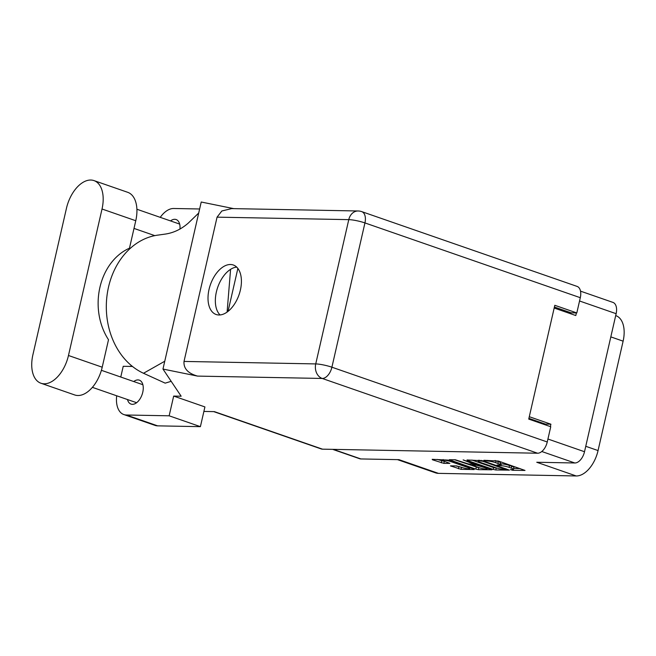 <?xml version="1.0" encoding="UTF-8"?>
<svg xmlns="http://www.w3.org/2000/svg" width="656" height="656" viewBox="0 0 656 656"><rect width="100%" height="100%" fill="white"/><g stroke="black" fill="none" stroke-linecap="round" stroke-linejoin="round"><path stroke-width="0.98" d="M450.82 461.594A5.002 0.754 -167.1 0 0 443.973 460.2A5.002 0.754 -167.1 0 0 442.956 460.422A5.002 0.754 -167.1 0 0 444.834 461.48L449.893 463.39L443.858 463.366L432.517 459.799L432.189 459.315L447.958 460.086L473.878 469.089L474.198 469.565L460.996 469.319L450.459 465.875L456.494 465.899L461.898 467.408A5.002 0.754 -167.1 0 0 466.957 468.63A5.002 0.754 -167.1 0 0 469.77 468.581A5.002 0.754 -167.1 0 0 467.884 467.523L450.82 461.594L450.934 461.119M463.144 459.905L474.632 464.514L468.327 463.923L455.256 459.749L449.221 459.725L475.838 469.122L478.396 469.647L491.992 469.811L463.144 459.905M550.359 426.605L550.909 424.211L529.285 416.708M547.932 439.028L584.512 451.73L616.132 313.691L579.543 300.989M554.172 308.033L575.796 315.544L576.394 312.928M467.326 460.455L493.246 469.45L495.805 469.975L509.4 470.139L482.775 460.742L467.006 459.971L467.326 460.455L467.433 459.979M512.262 469.622L510.45 469.647L512.738 470.295L525.013 470.434L498.388 461.037L483.939 460.291L487.49 461.02A5.986 0.902 -167.1 0 1 495.682 462.693L497.847 463.439A5.986 0.902 -167.1 0 1 500.093 464.71A5.986 0.902 -167.1 0 1 498.872 464.973L497.059 464.997L500.881 465.67A5.986 0.902 -167.1 0 1 509.072 467.343L511.237 468.089A5.986 0.902 -167.1 0 1 513.484 469.36A5.986 0.902 -167.1 0 1 512.262 469.622M333.322 449.368L360.89 458.946L398.979 459.659L438.446 473.361L576.206 475.961L536.747 462.259L574.836 462.98L541.79 451.508M615.697 315.593L615.902 315.667A26.675 15.449 109.1 0 1 623.118 341.161L598.059 450.565A26.675 15.449 109.1 0 1 576.206 475.961M438.446 473.361A26.675 15.449 109.1 0 1 435.584 472.861L397.487 459.635M550.909 424.211L545.431 424.112L545.267 424.842M545.431 424.112L528.908 418.372M570.933 312.764L570.704 313.773M513.484 469.36L513.902 467.523A5.986 0.902 -167.1 0 0 511.655 466.252L511.237 468.089M500.298 463.817L501.307 463.833A5.986 0.902 -167.1 0 1 509.499 465.506L511.655 466.252M500.093 464.71L500.512 462.874A5.986 0.902 -167.1 0 0 498.265 461.603L497.847 463.439M495.009 460.504A5.986 0.902 -167.1 0 1 496.1 460.856L498.265 461.603M513.689 468.466L520.134 468.589M471.926 460.069L493.665 467.613L497.051 468.154M505.768 469.499L482.791 461.266L479.38 460.873A5.986 0.902 -167.1 0 0 478.15 461.135A5.986 0.902 -167.1 0 0 480.405 462.398L495.952 467.802A5.986 0.902 -167.1 0 0 504.144 469.466L505.768 469.499M479.569 467.826L478.823 467.81L478.396 469.647M454.518 459.741L478.823 467.81M479.233 467.712A5.002 0.754 -167.1 0 0 484.292 468.933A5.002 0.754 -167.1 0 0 487.105 468.884A5.002 0.754 -167.1 0 0 485.219 467.826L476.65 465.211L472.517 465.227L479.233 467.712M437.109 459.413L445.014 461.545M455.756 465.883L462.152 467.49M360.89 458.946A11.808 6.839 109.1 0 1 359.627 458.716L332.658 449.36M584.512 451.73A11.808 6.839 109.1 0 1 574.836 462.98M580.519 291.149L612.934 302.4A11.808 6.839 109.1 0 1 616.132 313.691M40.934 383.235L74.677 394.945A29.717 17.22 -70.9 0 0 102.213 367.204L108.511 339.726A57.917 46.387 -88.9 0 1 129.47 248.206L135.767 220.728A29.717 17.22 -70.9 0 0 127.723 192.315L93.98 180.597A29.717 17.22 -70.9 0 0 90.79 180.039A29.717 17.22 -70.9 0 0 66.445 208.337L32.89 354.822A29.717 17.22 -70.9 0 0 40.934 383.235A29.717 17.22 -70.9 0 0 68.47 355.495L102.024 209.01A29.717 17.22 -70.9 0 0 93.98 180.597M127.485 399.537A12.669 7.339 -70.9 0 0 131.02 404.088A12.669 7.339 -70.9 0 0 132.381 404.326A12.669 7.339 -70.9 0 0 142.467 393.403A12.669 7.339 -70.9 0 0 139.334 380.152A12.669 7.339 -70.9 0 0 137.973 379.914A12.669 7.339 -70.9 0 0 133.734 381.538M179.957 229.133A12.669 7.339 -70.9 0 0 176.12 219.539A12.669 7.339 -70.9 0 0 174.758 219.301A12.669 7.339 -70.9 0 0 170.519 220.916M218.932 314.987A26.199 15.178 -70.9 0 0 239.784 292.396A26.199 15.178 -70.9 0 0 233.306 264.999A26.199 15.178 -70.9 0 0 230.494 264.507A26.199 15.178 -70.9 0 0 209.641 287.098A26.199 15.178 -70.9 0 0 216.119 314.495A26.199 15.178 -70.9 0 0 218.932 314.987M200.4 426.654L169.15 415.806L173.676 396.076L204.918 406.925L200.4 426.654L157.637 425.851A23.813 13.792 109.1 0 1 155.078 425.4L123.828 414.551A23.813 13.792 -70.9 0 0 126.387 415.002L157.637 425.851M173.676 396.076L181.154 396.216L162.967 369.057L197.571 376.101C187.993 373.395 183.467 368.508 184.016 361.431L315.733 363.916L348.779 219.637A11.808 1.788 -167.1 0 1 364.941 222.925A11.808 6.839 -70.9 0 0 361.751 211.634L577.1 286.41A11.808 6.839 109.1 0 1 580.298 297.701L364.941 222.925L331.903 367.204L547.252 441.98A11.808 6.839 109.1 0 1 537.576 453.222L322.49 449.163L214.373 411.632L203.885 411.435M162.967 369.057L201.228 202.015L233.757 208.641M199.629 208.985L173.684 208.493A23.813 13.792 -70.9 0 0 160.244 217.357M153.061 236.021L153.274 235.102M120.761 377.036L123.23 366.294L132.487 366.466M116.686 395.789A23.813 13.792 -70.9 0 0 123.828 414.551M169.15 415.806L126.387 415.002M171.175 381.316L165.181 383.145L143.508 373.264A71.438 57.22 -88.9 0 1 106.854 296.938A71.438 57.22 -88.9 0 1 158.826 234.996L164.172 234.233C172.954 233.167 180.99 229.452 188.288 223.097L198.711 213.02M554.41 307.024L571.105 312.822L576.813 312.937L580.298 297.701M322.49 449.163A11.808 6.839 109.1 0 1 321.227 448.942L213.717 411.615M547.252 441.98L550.745 426.744L528.736 419.102L554.804 305.294L576.813 312.937M184.016 361.431L217.062 217.152L221.843 210.986L231.658 208.6L358.094 210.986A11.808 9.463 91.1 0 0 348.779 219.637L217.062 217.152M220.072 314.946A26.199 15.178 109.1 0 1 217.71 287.32A26.199 15.178 109.1 0 1 236.685 267.099M237.874 268.435L228.042 311.37M132.077 366.138A57.917 46.387 -88.9 0 1 129.429 366.409M230.584 269.345L227.099 312.084M164.763 361.243L143.508 373.264M509.499 465.506L509.072 467.343M501.307 463.833L500.881 465.67M499.503 464.948L499.347 465.645M496.1 460.856L495.682 462.693M487.646 460.364L487.49 461.02M486.104 460.332L485.957 460.996M512.894 469.598L512.738 470.295M493.665 467.613L493.246 469.45M496.223 468.138L495.805 469.975M505.653 468.687L505.546 469.163M482.898 460.791L482.791 461.266M481.135 460.332L481.004 460.897M479.528 460.209L479.38 460.873M476.256 467.285L475.838 469.122M450.024 459.651L449.918 460.127M474.419 463.562L474.313 464.038M485.333 467.343L485.219 467.826M479.315 465.26L479.208 465.735M476.838 464.399L476.65 465.211M473.05 464.481L472.902 465.145M467.999 467.039L467.884 467.523M444.276 461.529L443.858 463.366M441.718 461.012L441.299 462.849M432.624 459.323L432.517 459.799M461.414 467.482L460.996 469.319M458.856 466.957L458.429 468.794M451.271 465.801L451.164 466.268M623.118 341.161L610.818 336.889M585.759 446.293L598.059 450.565M135.767 220.728L102.024 209.01M537.576 453.222L322.219 378.455L197.571 376.101M315.733 363.916A11.808 9.463 91.1 0 0 322.219 378.455A11.808 6.839 109.1 0 0 331.903 367.204A11.808 1.788 -167.1 0 0 315.733 363.916M102.213 367.204L68.47 355.495M506.17 468.868L506.038 469.442M478.372 460.192L478.15 461.135M475.157 463.817L475.018 464.432M487.301 468.031L487.105 468.884M472.689 464.481L472.517 465.227M469.967 467.728L469.77 468.581M443.161 459.528L442.956 460.422M134.004 228.411L154.816 235.635M92.373 387.343L136.62 402.71M361.751 211.634A11.808 11.808 0 0 0 358.094 210.986M101.401 370.312L142.869 384.711M136.899 209.248L179.662 224.09"/></g></svg>

